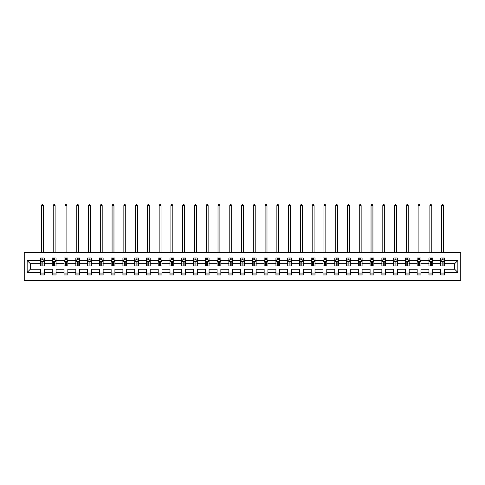 <?xml version="1.0" encoding="UTF-8"?>
<svg xmlns="http://www.w3.org/2000/svg" width="485" height="485" viewBox="0 0 485 485"><rect width="100%" height="100%" fill="white"/><g stroke="black" fill="none" stroke-linecap="round" stroke-linejoin="round"><path stroke-width="0.73" d="M24.25 280.415L460.75 280.415L460.75 252.497L24.25 252.497L24.25 280.415M444.49 272.418L444.49 269.248L454.675 269.248L457.846 272.418L444.49 272.418L444.49 274.946L440.719 274.946L440.719 272.418L432.717 272.418L432.717 274.946L428.946 274.946L428.946 272.418L420.95 272.418L420.95 274.946L417.173 274.946L417.173 272.418L409.176 272.418L409.176 274.946L405.405 274.946L405.405 272.418L397.409 272.418L397.409 274.946L393.632 274.946L393.632 272.418L385.636 272.418L385.636 274.946L381.865 274.946L381.865 272.418L373.862 272.418L373.862 274.946L370.091 274.946L370.091 272.418L362.095 272.418L362.095 274.946L358.324 274.946L358.324 272.418L350.322 272.418L350.322 274.946L346.551 274.946L346.551 272.418L338.554 272.418L338.554 274.946L334.777 274.946L334.777 272.418L326.781 272.418L326.781 274.946L323.01 274.946L323.01 272.418L315.014 272.418L315.014 274.946L311.237 274.946L311.237 272.418L303.24 272.418L303.24 274.946L299.469 274.946L299.469 272.418L291.467 272.418L291.467 274.946L287.696 274.946L287.696 272.418L279.7 272.418L279.7 274.946L275.929 274.946L275.929 272.418L267.926 272.418L267.926 274.946L264.155 274.946L264.155 272.418L256.159 272.418L256.159 274.946L252.382 274.946L252.382 272.418L244.385 272.418L244.385 274.946L240.615 274.946L240.615 272.418L232.618 272.418L232.618 274.946L228.841 274.946L228.841 272.418L220.845 272.418L220.845 274.946L217.074 274.946L217.074 272.418L209.071 272.418L209.071 274.946L205.3 274.946L205.3 272.418L197.304 272.418L197.304 274.946L193.533 274.946L193.533 272.418L185.531 272.418L185.531 274.946L181.76 274.946L181.76 272.418L173.763 272.418L173.763 274.946L169.986 274.946L169.986 272.418L161.99 272.418L161.99 274.946L158.219 274.946L158.219 272.418L150.223 272.418L150.223 274.946L146.446 274.946L146.446 272.418L138.449 272.418L138.449 274.946L134.678 274.946L134.678 272.418L126.676 272.418L126.676 274.946L122.905 274.946L122.905 272.418L114.909 272.418L114.909 274.946L111.138 274.946L111.138 272.418L103.135 272.418L103.135 274.946L99.364 274.946L99.364 272.418L91.368 272.418L91.368 274.946L87.591 274.946L87.591 272.418L79.595 272.418L79.595 274.946L75.824 274.946L75.824 272.418L67.827 272.418L67.827 274.946L64.05 274.946L64.05 272.418L56.054 272.418L56.054 274.946L52.283 274.946L52.283 272.418L44.281 272.418L44.281 274.946L40.51 274.946L40.51 272.418L27.154 272.418L27.154 260.493L40.51 260.493L40.51 257.965L44.281 257.965L44.281 260.493L52.283 260.493L52.283 257.965L56.054 257.965L56.054 260.493L64.05 260.493L64.05 257.965L67.827 257.965L67.827 260.493L75.824 260.493L75.824 257.965L79.595 257.965L79.595 260.493L87.591 260.493L87.591 257.965L91.368 257.965L91.368 260.493L99.364 260.493L99.364 257.965L103.135 257.965L103.135 260.493L111.138 260.493L111.138 257.965L114.909 257.965L114.909 260.493L122.905 260.493L122.905 257.965L126.676 257.965L126.676 260.493L134.678 260.493L134.678 257.965L138.449 257.965L138.449 260.493L146.446 260.493L146.446 257.965L150.223 257.965L150.223 260.493L158.219 260.493L158.219 257.965L161.99 257.965L161.99 260.493L169.986 260.493L169.986 257.965L173.763 257.965L173.763 260.493L181.76 260.493L181.76 257.965L185.531 257.965L185.531 260.493L193.533 260.493L193.533 257.965L197.304 257.965L197.304 260.493L205.3 260.493L205.3 257.965L209.071 257.965L209.071 260.493L217.074 260.493L217.074 257.965L220.845 257.965L220.845 260.493L228.841 260.493L228.841 257.965L232.618 257.965L232.618 260.493L240.615 260.493L240.615 257.965L244.385 257.965L244.385 260.493L252.382 260.493L252.382 257.965L256.159 257.965L256.159 260.493L264.155 260.493L264.155 257.965L267.926 257.965L267.926 260.493L275.929 260.493L275.929 257.965L279.7 257.965L279.7 260.493L287.696 260.493L287.696 257.965L291.467 257.965L291.467 260.493L299.469 260.493L299.469 257.965L303.24 257.965L303.24 260.493L311.237 260.493L311.237 257.965L315.014 257.965L315.014 260.493L323.01 260.493L323.01 257.965L326.781 257.965L326.781 260.493L334.777 260.493L334.777 257.965L338.554 257.965L338.554 260.493L346.551 260.493L346.551 257.965L350.322 257.965L350.322 260.493L358.324 260.493L358.324 257.965L362.095 257.965L362.095 260.493L370.091 260.493L370.091 257.965L373.862 257.965L373.862 260.493L381.865 260.493L381.865 257.965L385.636 257.965L385.636 260.493L393.632 260.493L393.632 257.965L397.409 257.965L397.409 260.493L405.405 260.493L405.405 257.965L409.176 257.965L409.176 260.493L417.173 260.493L417.173 257.965L420.95 257.965L420.95 260.493L428.946 260.493L428.946 257.965L432.717 257.965L432.717 260.493L440.719 260.493L440.719 257.965L444.49 257.965L444.49 260.493L457.846 260.493L457.846 272.418M440.719 260.493L440.719 263.664L432.717 263.664L432.717 260.493M432.717 272.418L432.717 269.248L440.719 269.248L440.719 272.418M428.946 260.493L428.946 263.664L420.95 263.664L420.95 260.493M420.95 272.418L420.95 269.248L428.946 269.248L428.946 272.418M417.173 260.493L417.173 263.664L409.176 263.664L409.176 260.493M409.176 272.418L409.176 269.248L417.173 269.248L417.173 272.418M405.405 260.493L405.405 263.664L397.409 263.664L397.409 260.493M397.409 272.418L397.409 269.248L405.405 269.248L405.405 272.418M393.632 260.493L393.632 263.664L385.636 263.664L385.636 260.493M385.636 272.418L385.636 269.248L393.632 269.248L393.632 272.418M381.865 260.493L381.865 263.664L373.862 263.664L373.862 260.493M373.862 272.418L373.862 269.248L381.865 269.248L381.865 272.418M370.091 260.493L370.091 263.664L362.095 263.664L362.095 260.493M362.095 272.418L362.095 269.248L370.091 269.248L370.091 272.418M358.324 260.493L358.324 263.664L350.322 263.664L350.322 260.493M350.322 272.418L350.322 269.248L358.324 269.248L358.324 272.418M346.551 260.493L346.551 263.664L338.554 263.664L338.554 260.493M338.554 272.418L338.554 269.248L346.551 269.248L346.551 272.418M334.777 260.493L334.777 263.664L326.781 263.664L326.781 260.493M326.781 272.418L326.781 269.248L334.777 269.248L334.777 272.418M323.01 260.493L323.01 263.664L315.014 263.664L315.014 260.493M315.014 272.418L315.014 269.248L323.01 269.248L323.01 272.418M311.237 260.493L311.237 263.664L303.24 263.664L303.24 260.493M303.24 272.418L303.24 269.248L311.237 269.248L311.237 272.418M299.469 260.493L299.469 263.664L291.467 263.664L291.467 260.493M291.467 272.418L291.467 269.248L299.469 269.248L299.469 272.418M287.696 260.493L287.696 263.664L279.7 263.664L279.7 260.493M279.7 272.418L279.7 269.248L287.696 269.248L287.696 272.418M275.929 260.493L275.929 263.664L267.926 263.664L267.926 260.493M267.926 272.418L267.926 269.248L275.929 269.248L275.929 272.418M264.155 260.493L264.155 263.664L256.159 263.664L256.159 260.493M256.159 272.418L256.159 269.248L264.155 269.248L264.155 272.418M252.382 260.493L252.382 263.664L244.385 263.664L244.385 260.493M244.385 272.418L244.385 269.248L252.382 269.248L252.382 272.418M240.615 260.493L240.615 263.664L232.618 263.664L232.618 260.493M232.618 272.418L232.618 269.248L240.615 269.248L240.615 272.418M228.841 260.493L228.841 263.664L220.845 263.664L220.845 260.493M220.845 272.418L220.845 269.248L228.841 269.248L228.841 272.418M217.074 260.493L217.074 263.664L209.071 263.664L209.071 260.493M209.071 272.418L209.071 269.248L217.074 269.248L217.074 272.418M205.3 260.493L205.3 263.664L197.304 263.664L197.304 260.493M197.304 272.418L197.304 269.248L205.3 269.248L205.3 272.418M193.533 260.493L193.533 263.664L185.531 263.664L185.531 260.493M185.531 272.418L185.531 269.248L193.533 269.248L193.533 272.418M181.76 260.493L181.76 263.664L173.763 263.664L173.763 260.493M173.763 272.418L173.763 269.248L181.76 269.248L181.76 272.418M169.986 260.493L169.986 263.664L161.99 263.664L161.99 260.493M161.99 272.418L161.99 269.248L169.986 269.248L169.986 272.418M158.219 260.493L158.219 263.664L150.223 263.664L150.223 260.493M150.223 272.418L150.223 269.248L158.219 269.248L158.219 272.418M146.446 260.493L146.446 263.664L138.449 263.664L138.449 260.493M138.449 272.418L138.449 269.248L146.446 269.248L146.446 272.418M134.678 260.493L134.678 263.664L126.676 263.664L126.676 260.493M126.676 272.418L126.676 269.248L134.678 269.248L134.678 272.418M122.905 260.493L122.905 263.664L114.909 263.664L114.909 260.493M114.909 272.418L114.909 269.248L122.905 269.248L122.905 272.418M111.138 260.493L111.138 263.664L103.135 263.664L103.135 260.493M103.135 272.418L103.135 269.248L111.138 269.248L111.138 272.418M99.364 260.493L99.364 263.664L91.368 263.664L91.368 260.493M91.368 272.418L91.368 269.248L99.364 269.248L99.364 272.418M87.591 260.493L87.591 263.664L79.595 263.664L79.595 260.493M79.595 272.418L79.595 269.248L87.591 269.248L87.591 272.418M75.824 260.493L75.824 263.664L67.827 263.664L67.827 260.493M67.827 272.418L67.827 269.248L75.824 269.248L75.824 272.418M64.05 260.493L64.05 263.664L56.054 263.664L56.054 260.493M56.054 272.418L56.054 269.248L64.05 269.248L64.05 272.418M52.283 260.493L52.283 263.664L44.281 263.664L44.281 260.493M44.281 272.418L44.281 269.248L52.283 269.248L52.283 272.418M40.51 260.493L40.51 263.664L30.325 263.664L30.325 269.248L40.51 269.248L40.51 272.418M27.154 260.493L30.325 263.664M454.675 269.248L454.675 263.664L444.49 263.664L444.49 260.493M442.15 259.857L443.054 259.857M430.377 259.857L431.286 259.857M418.61 259.857L419.513 259.857M406.836 259.857L407.746 259.857M395.069 259.857L395.972 259.857M383.296 259.857L384.205 259.857M371.528 259.857L372.432 259.857M359.755 259.857L360.658 259.857M347.981 259.857L348.891 259.857M336.214 259.857L337.117 259.857M324.441 259.857L325.35 259.857M312.673 259.857L313.577 259.857M300.9 259.857L301.809 259.857M289.133 259.857L290.036 259.857M277.359 259.857L278.263 259.857M265.586 259.857L266.495 259.857M253.819 259.857L254.722 259.857M242.045 259.857L242.955 259.857M230.278 259.857L231.181 259.857M218.505 259.857L219.414 259.857M206.737 259.857L207.641 259.857M194.964 259.857L195.867 259.857M183.191 259.857L184.1 259.857M171.423 259.857L172.327 259.857M159.65 259.857L160.559 259.857M147.883 259.857L148.786 259.857M136.109 259.857L137.019 259.857M124.342 259.857L125.245 259.857M112.569 259.857L113.472 259.857M100.795 259.857L101.704 259.857M89.028 259.857L89.931 259.857M77.254 259.857L78.164 259.857M65.487 259.857L66.39 259.857M53.714 259.857L54.623 259.857M41.946 259.857L42.85 259.857M40.51 273.061L44.281 273.061M52.283 273.061L56.054 273.061M64.05 273.061L67.827 273.061M75.824 273.061L79.595 273.061M87.591 273.061L91.368 273.061M99.364 273.061L103.135 273.061M111.138 273.061L114.909 273.061M122.905 273.061L126.676 273.061M134.678 273.061L138.449 273.061M146.446 273.061L150.223 273.061M158.219 273.061L161.99 273.061M169.986 273.061L173.763 273.061M181.76 273.061L185.531 273.061M193.533 273.061L197.304 273.061M205.3 273.061L209.071 273.061M217.074 273.061L220.845 273.061M228.841 273.061L232.618 273.061M240.615 273.061L244.385 273.061M252.382 273.061L256.159 273.061M264.155 273.061L267.926 273.061M275.929 273.061L279.7 273.061M287.696 273.061L291.467 273.061M299.469 273.061L303.24 273.061M311.237 273.061L315.014 273.061M323.01 273.061L326.781 273.061M334.777 273.061L338.554 273.061M346.551 273.061L350.322 273.061M358.324 273.061L362.095 273.061M370.091 273.061L373.862 273.061M381.865 273.061L385.636 273.061M393.632 273.061L397.409 273.061M405.405 273.061L409.176 273.061M417.173 273.061L420.95 273.061M428.946 273.061L432.717 273.061M440.719 273.061L444.49 273.061M30.325 269.248L27.154 272.418M457.846 260.493L454.675 263.664M42.85 258.948L41.946 258.948M41.219 259.984L40.51 259.984L40.51 257.965L41.946 257.965L41.946 259.893M40.51 265.059L40.51 266.004L41.946 266.004L41.946 265.059L40.51 265.059L40.51 263.664M44.281 263.664L44.281 266.004L42.85 266.004L42.85 261.967L41.946 261.967L41.946 265.059M43.571 259.984L44.281 259.984L44.281 257.965L42.85 257.965L42.85 259.893M44.281 261.403L43.529 259.893L41.267 259.893L40.51 261.403M43.341 252.497L43.341 205.567L41.455 205.567L41.455 252.497M41.455 205.567L42.019 204.585L42.771 204.585L43.341 205.567M54.623 258.948L53.714 258.948M52.992 259.984L52.283 259.984L52.283 257.965L53.714 257.965L53.714 259.893M52.283 265.059L52.283 266.004L53.714 266.004L53.714 265.059L52.283 265.059L52.283 263.664M56.054 263.664L56.054 266.004L54.623 266.004L54.623 261.967L53.714 261.967L53.714 265.059M55.345 259.984L56.054 259.984L56.054 257.965L54.623 257.965L54.623 259.893M56.054 261.403L55.302 259.893L53.035 259.893L52.283 261.403M55.108 252.497L55.108 205.567L53.223 205.567L53.223 252.497M53.223 205.567L53.793 204.585L54.544 204.585L55.108 205.567M66.39 258.948L65.487 258.948M64.76 259.984L64.05 259.984L64.05 257.965L65.487 257.965L65.487 259.893M64.05 265.059L64.05 266.004L65.487 266.004L65.487 265.059L64.05 265.059L64.05 263.664M67.827 263.664L67.827 266.004L66.39 266.004L66.39 261.967L65.487 261.967L65.487 265.059M67.118 259.984L67.827 259.984L67.827 257.965L66.39 257.965L66.39 259.893M67.827 261.403L67.069 259.893L64.808 259.893L64.05 261.403M66.881 252.497L66.881 205.567L64.996 205.567L64.996 252.497M64.996 205.567L65.56 204.585L66.318 204.585L66.881 205.567M78.164 258.948L77.254 258.948M76.533 259.984L75.824 259.984L75.824 257.965L77.254 257.965L77.254 259.893M75.824 265.059L75.824 266.004L77.254 266.004L77.254 265.059L75.824 265.059L75.824 263.664M79.595 263.664L79.595 266.004L78.164 266.004L78.164 261.967L77.254 261.967L77.254 265.059M78.885 259.984L79.595 259.984L79.595 257.965L78.164 257.965L78.164 259.893M79.595 261.403L78.843 259.893L76.575 259.893L75.824 261.403M78.655 252.497L78.655 205.567L76.763 205.567L76.763 252.497M76.763 205.567L77.333 204.585L78.085 204.585L78.655 205.567M89.931 258.948L89.028 258.948M88.3 259.984L87.591 259.984L87.591 257.965L89.028 257.965L89.028 259.893M87.591 265.059L87.591 266.004L89.028 266.004L89.028 265.059L87.591 265.059L87.591 263.664M91.368 263.664L91.368 266.004L89.931 266.004L89.931 261.967L89.028 261.967L89.028 265.059M90.659 259.984L91.368 259.984L91.368 257.965L89.931 257.965L89.931 259.893M91.368 261.403L90.61 259.893L88.349 259.893L87.591 261.403M90.422 252.497L90.422 205.567L88.537 205.567L88.537 252.497M88.537 205.567L89.101 204.585L89.858 204.585L90.422 205.567M101.704 258.948L100.795 258.948M100.074 259.984L99.364 259.984L99.364 257.965L100.795 257.965L100.795 259.893M99.364 265.059L99.364 266.004L100.795 266.004L100.795 265.059L99.364 265.059L99.364 263.664M103.135 263.664L103.135 266.004L101.704 266.004L101.704 261.967L100.795 261.967L100.795 265.059M102.426 259.984L103.135 259.984L103.135 257.965L101.704 257.965L101.704 259.893M103.135 261.403L102.383 259.893L100.116 259.893L99.364 261.403M102.196 252.497L102.196 205.567L100.31 205.567L100.31 252.497M100.31 205.567L100.874 204.585L101.626 204.585L102.196 205.567M113.472 258.948L112.569 258.948M111.847 259.984L111.138 259.984L111.138 257.965L112.569 257.965L112.569 259.893M111.138 265.059L111.138 266.004L112.569 266.004L112.569 265.059L111.138 265.059L111.138 263.664M114.909 263.664L114.909 266.004L113.472 266.004L113.472 261.967L112.569 261.967L112.569 265.059M114.199 259.984L114.909 259.984L114.909 257.965L113.472 257.965L113.472 259.893M114.909 261.403L114.151 259.893L111.889 259.893L111.138 261.403M113.963 252.497L113.963 205.567L112.077 205.567L112.077 252.497M112.077 205.567L112.641 204.585L113.399 204.585L113.963 205.567M125.245 258.948L124.342 258.948M123.614 259.984L122.905 259.984L122.905 257.965L124.342 257.965L124.342 259.893M122.905 265.059L122.905 266.004L124.342 266.004L124.342 265.059L122.905 265.059L122.905 263.664M126.676 263.664L126.676 266.004L125.245 266.004L125.245 261.967L124.342 261.967L124.342 265.059M125.967 259.984L126.676 259.984L126.676 257.965L125.245 257.965L125.245 259.893M126.676 261.403L125.924 259.893L123.663 259.893L122.905 261.403M125.736 252.497L125.736 205.567L123.851 205.567L123.851 252.497M123.851 205.567L124.415 204.585L125.166 204.585L125.736 205.567M137.019 258.948L136.109 258.948M135.388 259.984L134.678 259.984L134.678 257.965L136.109 257.965L136.109 259.893M134.678 265.059L134.678 266.004L136.109 266.004L136.109 265.059L134.678 265.059L134.678 263.664M138.449 263.664L138.449 266.004L137.019 266.004L137.019 261.967L136.109 261.967L136.109 265.059M137.74 259.984L138.449 259.984L138.449 257.965L137.019 257.965L137.019 259.893M138.449 261.403L137.698 259.893L135.43 259.893L134.678 261.403M137.504 252.497L137.504 205.567L135.618 205.567L135.618 252.497M135.618 205.567L136.188 204.585L136.94 204.585L137.504 205.567M148.786 258.948L147.883 258.948M147.155 259.984L146.446 259.984L146.446 257.965L147.883 257.965L147.883 259.893M146.446 265.059L146.446 266.004L147.883 266.004L147.883 265.059L146.446 265.059L146.446 263.664M150.223 263.664L150.223 266.004L148.786 266.004L148.786 261.967L147.883 261.967L147.883 265.059M149.513 259.984L150.223 259.984L150.223 257.965L148.786 257.965L148.786 259.893M150.223 261.403L149.465 259.893L147.204 259.893L146.446 261.403M149.277 252.497L149.277 205.567L147.391 205.567L147.391 252.497M147.391 205.567L147.955 204.585L148.713 204.585L149.277 205.567M160.559 258.948L159.65 258.948M158.928 259.984L158.219 259.984L158.219 257.965L159.65 257.965L159.65 259.893M158.219 265.059L158.219 266.004L159.65 266.004L159.65 265.059L158.219 265.059L158.219 263.664M161.99 263.664L161.99 266.004L160.559 266.004L160.559 261.967L159.65 261.967L159.65 265.059M161.281 259.984L161.99 259.984L161.99 257.965L160.559 257.965L160.559 259.893M161.99 261.403L161.238 259.893L158.971 259.893L158.219 261.403M161.05 252.497L161.05 205.567L159.159 205.567L159.159 252.497M159.159 205.567L159.729 204.585L160.48 204.585L161.05 205.567M172.327 258.948L171.423 258.948M170.696 259.984L169.986 259.984L169.986 257.965L171.423 257.965L171.423 259.893M169.986 265.059L169.986 266.004L171.423 266.004L171.423 265.059L169.986 265.059L169.986 263.664M173.763 263.664L173.763 266.004L172.327 266.004L172.327 261.967L171.423 261.967L171.423 265.059M173.054 259.984L173.763 259.984L173.763 257.965L172.327 257.965L172.327 259.893M173.763 261.403L173.006 259.893L170.744 259.893L169.986 261.403M172.818 252.497L172.818 205.567L170.932 205.567L170.932 252.497M170.932 205.567L171.496 204.585L172.254 204.585L172.818 205.567M184.1 258.948L183.191 258.948M182.469 259.984L181.76 259.984L181.76 257.965L183.191 257.965L183.191 259.893M181.76 265.059L181.76 266.004L183.191 266.004L183.191 265.059L181.76 265.059L181.76 263.664M185.531 263.664L185.531 266.004L184.1 266.004L184.1 261.967L183.191 261.967L183.191 265.059M184.821 259.984L185.531 259.984L185.531 257.965L184.1 257.965L184.1 259.893M185.531 261.403L184.779 259.893L182.512 259.893L181.76 261.403M184.591 252.497L184.591 205.567L182.706 205.567L182.706 252.497M182.706 205.567L183.269 204.585L184.021 204.585L184.591 205.567M195.867 258.948L194.964 258.948M194.242 259.984L193.533 259.984L193.533 257.965L194.964 257.965L194.964 259.893M193.533 265.059L193.533 266.004L194.964 266.004L194.964 265.059L193.533 265.059L193.533 263.664M197.304 263.664L197.304 266.004L195.867 266.004L195.867 261.967L194.964 261.967L194.964 265.059M196.595 259.984L197.304 259.984L197.304 257.965L195.867 257.965L195.867 259.893M197.304 261.403L196.546 259.893L194.285 259.893L193.533 261.403M196.358 252.497L196.358 205.567L194.473 205.567L194.473 252.497M194.473 205.567L195.037 204.585L195.794 204.585L196.358 205.567M207.641 258.948L206.737 258.948M206.01 259.984L205.3 259.984L205.3 257.965L206.737 257.965L206.737 259.893M205.3 265.059L205.3 266.004L206.737 266.004L206.737 265.059L205.3 265.059L205.3 263.664M209.071 263.664L209.071 266.004L207.641 266.004L207.641 261.967L206.737 261.967L206.737 265.059M208.362 259.984L209.071 259.984L209.071 257.965L207.641 257.965L207.641 259.893M209.071 261.403L208.32 259.893L206.058 259.893L205.3 261.403M208.132 252.497L208.132 205.567L206.246 205.567L206.246 252.497M206.246 205.567L206.81 204.585L207.568 204.585L208.132 205.567M219.414 258.948L218.505 258.948M217.783 259.984L217.074 259.984L217.074 257.965L218.505 257.965L218.505 259.893M217.074 265.059L217.074 266.004L218.505 266.004L218.505 265.059L217.074 265.059L217.074 263.664M220.845 263.664L220.845 266.004L219.414 266.004L219.414 261.967L218.505 261.967L218.505 265.059M220.135 259.984L220.845 259.984L220.845 257.965L219.414 257.965L219.414 259.893M220.845 261.403L220.093 259.893L217.826 259.893L217.074 261.403M219.899 252.497L219.899 205.567L218.014 205.567L218.014 252.497M218.014 205.567L218.583 204.585L219.335 204.585L219.899 205.567M231.181 258.948L230.278 258.948M229.55 259.984L228.841 259.984L228.841 257.965L230.278 257.965L230.278 259.893M228.841 265.059L228.841 266.004L230.278 266.004L230.278 265.059L228.841 265.059L228.841 263.664M232.618 263.664L232.618 266.004L231.181 266.004L231.181 261.967L230.278 261.967L230.278 265.059M231.909 259.984L232.618 259.984L232.618 257.965L231.181 257.965L231.181 259.893M232.618 261.403L231.86 259.893L229.599 259.893L228.841 261.403M231.672 252.497L231.672 205.567L229.787 205.567L229.787 252.497M229.787 205.567L230.351 204.585L231.109 204.585L231.672 205.567M242.955 258.948L242.045 258.948M241.324 259.984L240.615 259.984L240.615 257.965L242.045 257.965L242.045 259.893M240.615 265.059L240.615 266.004L242.045 266.004L242.045 265.059L240.615 265.059L240.615 263.664M244.385 263.664L244.385 266.004L242.955 266.004L242.955 261.967L242.045 261.967L242.045 265.059M243.676 259.984L244.385 259.984L244.385 257.965L242.955 257.965L242.955 259.893M244.385 261.403L243.634 259.893L241.366 259.893L240.615 261.403M243.446 252.497L243.446 205.567L241.554 205.567L241.554 252.497M241.554 205.567L242.124 204.585L242.876 204.585L243.446 205.567M254.722 258.948L253.819 258.948M253.091 259.984L252.382 259.984L252.382 257.965L253.819 257.965L253.819 259.893M252.382 265.059L252.382 266.004L253.819 266.004L253.819 265.059L252.382 265.059L252.382 263.664M256.159 263.664L256.159 266.004L254.722 266.004L254.722 261.967L253.819 261.967L253.819 265.059M255.45 259.984L256.159 259.984L256.159 257.965L254.722 257.965L254.722 259.893M256.159 261.403L255.401 259.893L253.14 259.893L252.382 261.403M255.213 252.497L255.213 205.567L253.328 205.567L253.328 252.497M253.328 205.567L253.891 204.585L254.649 204.585L255.213 205.567M266.495 258.948L265.586 258.948M264.865 259.984L264.155 259.984L264.155 257.965L265.586 257.965L265.586 259.893M264.155 265.059L264.155 266.004L265.586 266.004L265.586 265.059L264.155 265.059L264.155 263.664M267.926 263.664L267.926 266.004L266.495 266.004L266.495 261.967L265.586 261.967L265.586 265.059M267.217 259.984L267.926 259.984L267.926 257.965L266.495 257.965L266.495 259.893M267.926 261.403L267.174 259.893L264.907 259.893L264.155 261.403M266.986 252.497L266.986 205.567L265.101 205.567L265.101 252.497M265.101 205.567L265.665 204.585L266.417 204.585L266.986 205.567M278.263 258.948L277.359 258.948M276.638 259.984L275.929 259.984L275.929 257.965L277.359 257.965L277.359 259.893M275.929 265.059L275.929 266.004L277.359 266.004L277.359 265.059L275.929 265.059L275.929 263.664M279.7 263.664L279.7 266.004L278.263 266.004L278.263 261.967L277.359 261.967L277.359 265.059M278.99 259.984L279.7 259.984L279.7 257.965L278.263 257.965L278.263 259.893M279.7 261.403L278.942 259.893L276.68 259.893L275.929 261.403M278.754 252.497L278.754 205.567L276.868 205.567L276.868 252.497M276.868 205.567L277.432 204.585L278.19 204.585L278.754 205.567M290.036 258.948L289.133 258.948M288.405 259.984L287.696 259.984L287.696 257.965L289.133 257.965L289.133 259.893M287.696 265.059L287.696 266.004L289.133 266.004L289.133 265.059L287.696 265.059L287.696 263.664M291.467 263.664L291.467 266.004L290.036 266.004L290.036 261.967L289.133 261.967L289.133 265.059M290.757 259.984L291.467 259.984L291.467 257.965L290.036 257.965L290.036 259.893M291.467 261.403L290.715 259.893L288.454 259.893L287.696 261.403M290.527 252.497L290.527 205.567L288.642 205.567L288.642 252.497M288.642 205.567L289.205 204.585L289.963 204.585L290.527 205.567M301.809 258.948L300.9 258.948M300.179 259.984L299.469 259.984L299.469 257.965L300.9 257.965L300.9 259.893M299.469 265.059L299.469 266.004L300.9 266.004L300.9 265.059L299.469 265.059L299.469 263.664M303.24 263.664L303.24 266.004L301.809 266.004L301.809 261.967L300.9 261.967L300.9 265.059M302.531 259.984L303.24 259.984L303.24 257.965L301.809 257.965L301.809 259.893M303.24 261.403L302.488 259.893L300.221 259.893L299.469 261.403M302.294 252.497L302.294 205.567L300.409 205.567L300.409 252.497M300.409 205.567L300.979 204.585L301.731 204.585L302.294 205.567M313.577 258.948L312.673 258.948M311.946 259.984L311.237 259.984L311.237 257.965L312.673 257.965L312.673 259.893M311.237 265.059L311.237 266.004L312.673 266.004L312.673 265.059L311.237 265.059L311.237 263.664M315.014 263.664L315.014 266.004L313.577 266.004L313.577 261.967L312.673 261.967L312.673 265.059M314.304 259.984L315.014 259.984L315.014 257.965L313.577 257.965L313.577 259.893M315.014 261.403L314.256 259.893L311.994 259.893L311.237 261.403M314.068 252.497L314.068 205.567L312.182 205.567L312.182 252.497M312.182 205.567L312.746 204.585L313.504 204.585L314.068 205.567M325.35 258.948L324.441 258.948M323.719 259.984L323.01 259.984L323.01 257.965L324.441 257.965L324.441 259.893M323.01 265.059L323.01 266.004L324.441 266.004L324.441 265.059L323.01 265.059L323.01 263.664M326.781 263.664L326.781 266.004L325.35 266.004L325.35 261.967L324.441 261.967L324.441 265.059M326.072 259.984L326.781 259.984L326.781 257.965L325.35 257.965L325.35 259.893M326.781 261.403L326.029 259.893L323.762 259.893L323.01 261.403M325.841 252.497L325.841 205.567L323.95 205.567L323.95 252.497M323.95 205.567L324.52 204.585L325.271 204.585L325.841 205.567M337.117 258.948L336.214 258.948M335.487 259.984L334.777 259.984L334.777 257.965L336.214 257.965L336.214 259.893M334.777 265.059L334.777 266.004L336.214 266.004L336.214 265.059L334.777 265.059L334.777 263.664M338.554 263.664L338.554 266.004L337.117 266.004L337.117 261.967L336.214 261.967L336.214 265.059M337.845 259.984L338.554 259.984L338.554 257.965L337.117 257.965L337.117 259.893M338.554 261.403L337.796 259.893L335.535 259.893L334.777 261.403M337.608 252.497L337.608 205.567L335.723 205.567L335.723 252.497M335.723 205.567L336.287 204.585L337.045 204.585L337.608 205.567M348.891 258.948L347.981 258.948M347.26 259.984L346.551 259.984L346.551 257.965L347.981 257.965L347.981 259.893M346.551 265.059L346.551 266.004L347.981 266.004L347.981 265.059L346.551 265.059L346.551 263.664M350.322 263.664L350.322 266.004L348.891 266.004L348.891 261.967L347.981 261.967L347.981 265.059M349.612 259.984L350.322 259.984L350.322 257.965L348.891 257.965L348.891 259.893M350.322 261.403L349.57 259.893L347.302 259.893L346.551 261.403M349.382 252.497L349.382 205.567L347.496 205.567L347.496 252.497M347.496 205.567L348.06 204.585L348.812 204.585L349.382 205.567M360.658 258.948L359.755 258.948M359.033 259.984L358.324 259.984L358.324 257.965L359.755 257.965L359.755 259.893M358.324 265.059L358.324 266.004L359.755 266.004L359.755 265.059L358.324 265.059L358.324 263.664M362.095 263.664L362.095 266.004L360.658 266.004L360.658 261.967L359.755 261.967L359.755 265.059M361.386 259.984L362.095 259.984L362.095 257.965L360.658 257.965L360.658 259.893M362.095 261.403L361.337 259.893L359.076 259.893L358.324 261.403M361.149 252.497L361.149 205.567L359.264 205.567L359.264 252.497M359.264 205.567L359.834 204.585L360.585 204.585L361.149 205.567M372.432 258.948L371.528 258.948M370.801 259.984L370.091 259.984L370.091 257.965L371.528 257.965L371.528 259.893M370.091 265.059L370.091 266.004L371.528 266.004L371.528 265.059L370.091 265.059L370.091 263.664M373.862 263.664L373.862 266.004L372.432 266.004L372.432 261.967L371.528 261.967L371.528 265.059M373.153 259.984L373.862 259.984L373.862 257.965L372.432 257.965L372.432 259.893M373.862 261.403L373.111 259.893L370.849 259.893L370.091 261.403M372.923 252.497L372.923 205.567L371.037 205.567L371.037 252.497M371.037 205.567L371.601 204.585L372.359 204.585L372.923 205.567M384.205 258.948L383.296 258.948M382.574 259.984L381.865 259.984L381.865 257.965L383.296 257.965L383.296 259.893M381.865 265.059L381.865 266.004L383.296 266.004L383.296 265.059L381.865 265.059L381.865 263.664M385.636 263.664L385.636 266.004L384.205 266.004L384.205 261.967L383.296 261.967L383.296 265.059M384.926 259.984L385.636 259.984L385.636 257.965L384.205 257.965L384.205 259.893M385.636 261.403L384.884 259.893L382.616 259.893L381.865 261.403M384.69 252.497L384.69 205.567L382.804 205.567L382.804 252.497M382.804 205.567L383.374 204.585L384.126 204.585L384.69 205.567M395.972 258.948L395.069 258.948M394.341 259.984L393.632 259.984L393.632 257.965L395.069 257.965L395.069 259.893M393.632 265.059L393.632 266.004L395.069 266.004L395.069 265.059L393.632 265.059L393.632 263.664M397.409 263.664L397.409 266.004L395.972 266.004L395.972 261.967L395.069 261.967L395.069 265.059M396.7 259.984L397.409 259.984L397.409 257.965L395.972 257.965L395.972 259.893M397.409 261.403L396.651 259.893L394.39 259.893L393.632 261.403M396.463 252.497L396.463 205.567L394.578 205.567L394.578 252.497M394.578 205.567L395.142 204.585L395.899 204.585L396.463 205.567M407.746 258.948L406.836 258.948M406.115 259.984L405.405 259.984L405.405 257.965L406.836 257.965L406.836 259.893M405.405 265.059L405.405 266.004L406.836 266.004L406.836 265.059L405.405 265.059L405.405 263.664M409.176 263.664L409.176 266.004L407.746 266.004L407.746 261.967L406.836 261.967L406.836 265.059M408.467 259.984L409.176 259.984L409.176 257.965L407.746 257.965L407.746 259.893M409.176 261.403L408.425 259.893L406.157 259.893L405.405 261.403M408.237 252.497L408.237 205.567L406.345 205.567L406.345 252.497M406.345 205.567L406.915 204.585L407.667 204.585L408.237 205.567M419.513 258.948L418.61 258.948M417.882 259.984L417.173 259.984L417.173 257.965L418.61 257.965L418.61 259.893M417.173 265.059L417.173 266.004L418.61 266.004L418.61 265.059L417.173 265.059L417.173 263.664M420.95 263.664L420.95 266.004L419.513 266.004L419.513 261.967L418.61 261.967L418.61 265.059M420.24 259.984L420.95 259.984L420.95 257.965L419.513 257.965L419.513 259.893M420.95 261.403L420.192 259.893L417.931 259.893L417.173 261.403M420.004 252.497L420.004 205.567L418.118 205.567L418.118 252.497M418.118 205.567L418.682 204.585L419.44 204.585L420.004 205.567M431.286 258.948L430.377 258.948M429.655 259.984L428.946 259.984L428.946 257.965L430.377 257.965L430.377 259.893M428.946 265.059L428.946 266.004L430.377 266.004L430.377 265.059L428.946 265.059L428.946 263.664M432.717 263.664L432.717 266.004L431.286 266.004L431.286 261.967L430.377 261.967L430.377 265.059M432.008 259.984L432.717 259.984L432.717 257.965L431.286 257.965L431.286 259.893M432.717 261.403L431.965 259.893L429.698 259.893L428.946 261.403M431.777 252.497L431.777 205.567L429.892 205.567L429.892 252.497M429.892 205.567L430.456 204.585L431.207 204.585L431.777 205.567M443.054 258.948L442.15 258.948M441.429 259.984L440.719 259.984L440.719 257.965L442.15 257.965L442.15 259.893M440.719 265.059L440.719 266.004L442.15 266.004L442.15 265.059L440.719 265.059L440.719 263.664M444.49 263.664L444.49 266.004L443.054 266.004L443.054 261.967L442.15 261.967L442.15 265.059M443.781 259.984L444.49 259.984L444.49 257.965L443.054 257.965L443.054 259.893M444.49 261.403L443.733 259.893L441.471 259.893L440.719 261.403M443.545 252.497L443.545 205.567L441.659 205.567L441.659 252.497M441.659 205.567L442.229 204.585L442.981 204.585L443.545 205.567M44.262 261.36L40.528 261.36M44.281 265.059L42.85 265.059M41.946 263.034L40.51 263.034M44.281 263.034L42.85 263.034M42.85 259.426L41.946 259.426M56.036 261.36L52.301 261.36M56.054 265.059L54.623 265.059M53.714 263.034L52.283 263.034M56.054 263.034L54.623 263.034M54.623 259.426L53.714 259.426M67.803 261.36L64.069 261.36M67.827 265.059L66.39 265.059M65.487 263.034L64.05 263.034M67.827 263.034L66.39 263.034M66.39 259.426L65.487 259.426M79.576 261.36L75.842 261.36M79.595 265.059L78.164 265.059M77.254 263.034L75.824 263.034M79.595 263.034L78.164 263.034M78.164 259.426L77.254 259.426M91.35 261.36L87.615 261.36M91.368 265.059L89.931 265.059M89.028 263.034L87.591 263.034M91.368 263.034L89.931 263.034M89.931 259.426L89.028 259.426M103.117 261.36L99.383 261.36M103.135 265.059L101.704 265.059M100.795 263.034L99.364 263.034M103.135 263.034L101.704 263.034M101.704 259.426L100.795 259.426M114.89 261.36L111.156 261.36M114.909 265.059L113.472 265.059M112.569 263.034L111.138 263.034M114.909 263.034L113.472 263.034M113.472 259.426L112.569 259.426M126.658 261.36L122.923 261.36M126.676 265.059L125.245 265.059M124.342 263.034L122.905 263.034M126.676 263.034L125.245 263.034M125.245 259.426L124.342 259.426M138.431 261.36L134.697 261.36M138.449 265.059L137.019 265.059M136.109 263.034L134.678 263.034M138.449 263.034L137.019 263.034M137.019 259.426L136.109 259.426M150.198 261.36L146.464 261.36M150.223 265.059L148.786 265.059M147.883 263.034L146.446 263.034M150.223 263.034L148.786 263.034M148.786 259.426L147.883 259.426M161.972 261.36L158.237 261.36M161.99 265.059L160.559 265.059M159.65 263.034L158.219 263.034M161.99 263.034L160.559 263.034M160.559 259.426L159.65 259.426M173.745 261.36L170.011 261.36M173.763 265.059L172.327 265.059M171.423 263.034L169.986 263.034M173.763 263.034L172.327 263.034M172.327 259.426L171.423 259.426M185.512 261.36L181.778 261.36M185.531 265.059L184.1 265.059M183.191 263.034L181.76 263.034M185.531 263.034L184.1 263.034M184.1 259.426L183.191 259.426M197.286 261.36L193.551 261.36M197.304 265.059L195.867 265.059M194.964 263.034L193.533 263.034M197.304 263.034L195.867 263.034M195.867 259.426L194.964 259.426M209.053 261.36L205.319 261.36M209.071 265.059L207.641 265.059M206.737 263.034L205.3 263.034M209.071 263.034L207.641 263.034M207.641 259.426L206.737 259.426M220.827 261.36L217.092 261.36M220.845 265.059L219.414 265.059M218.505 263.034L217.074 263.034M220.845 263.034L219.414 263.034M219.414 259.426L218.505 259.426M232.594 261.36L228.859 261.36M232.618 265.059L231.181 265.059M230.278 263.034L228.841 263.034M232.618 263.034L231.181 263.034M231.181 259.426L230.278 259.426M244.367 261.36L240.633 261.36M244.385 265.059L242.955 265.059M242.045 263.034L240.615 263.034M244.385 263.034L242.955 263.034M242.955 259.426L242.045 259.426M256.141 261.36L252.406 261.36M256.159 265.059L254.722 265.059M253.819 263.034L252.382 263.034M256.159 263.034L254.722 263.034M254.722 259.426L253.819 259.426M267.908 261.36L264.173 261.36M267.926 265.059L266.495 265.059M265.586 263.034L264.155 263.034M267.926 263.034L266.495 263.034M266.495 259.426L265.586 259.426M279.681 261.36L275.947 261.36M279.7 265.059L278.263 265.059M277.359 263.034L275.929 263.034M279.7 263.034L278.263 263.034M278.263 259.426L277.359 259.426M291.449 261.36L287.714 261.36M291.467 265.059L290.036 265.059M289.133 263.034L287.696 263.034M291.467 263.034L290.036 263.034M290.036 259.426L289.133 259.426M303.222 261.36L299.487 261.36M303.24 265.059L301.809 265.059M300.9 263.034L299.469 263.034M303.24 263.034L301.809 263.034M301.809 259.426L300.9 259.426M314.989 261.36L311.255 261.36M315.014 265.059L313.577 265.059M312.673 263.034L311.237 263.034M315.014 263.034L313.577 263.034M313.577 259.426L312.673 259.426M326.763 261.36L323.028 261.36M326.781 265.059L325.35 265.059M324.441 263.034L323.01 263.034M326.781 263.034L325.35 263.034M325.35 259.426L324.441 259.426M338.536 261.36L334.802 261.36M338.554 265.059L337.117 265.059M336.214 263.034L334.777 263.034M338.554 263.034L337.117 263.034M337.117 259.426L336.214 259.426M350.303 261.36L346.569 261.36M350.322 265.059L348.891 265.059M347.981 263.034L346.551 263.034M350.322 263.034L348.891 263.034M348.891 259.426L347.981 259.426M362.077 261.36L358.342 261.36M362.095 265.059L360.658 265.059M359.755 263.034L358.324 263.034M362.095 263.034L360.658 263.034M360.658 259.426L359.755 259.426M373.844 261.36L370.11 261.36M373.862 265.059L372.432 265.059M371.528 263.034L370.091 263.034M373.862 263.034L372.432 263.034M372.432 259.426L371.528 259.426M385.617 261.36L381.883 261.36M385.636 265.059L384.205 265.059M383.296 263.034L381.865 263.034M385.636 263.034L384.205 263.034M384.205 259.426L383.296 259.426M397.385 261.36L393.65 261.36M397.409 265.059L395.972 265.059M395.069 263.034L393.632 263.034M397.409 263.034L395.972 263.034M395.972 259.426L395.069 259.426M409.158 261.36L405.424 261.36M409.176 265.059L407.746 265.059M406.836 263.034L405.405 263.034M409.176 263.034L407.746 263.034M407.746 259.426L406.836 259.426M420.931 261.36L417.197 261.36M420.95 265.059L419.513 265.059M418.61 263.034L417.173 263.034M420.95 263.034L419.513 263.034M419.513 259.426L418.61 259.426M432.699 261.36L428.964 261.36M432.717 265.059L431.286 265.059M430.377 263.034L428.946 263.034M432.717 263.034L431.286 263.034M431.286 259.426L430.377 259.426M444.472 261.36L440.738 261.36M444.49 265.059L443.054 265.059M442.15 263.034L440.719 263.034M444.49 263.034L443.054 263.034M443.054 259.426L442.15 259.426"/></g></svg>
